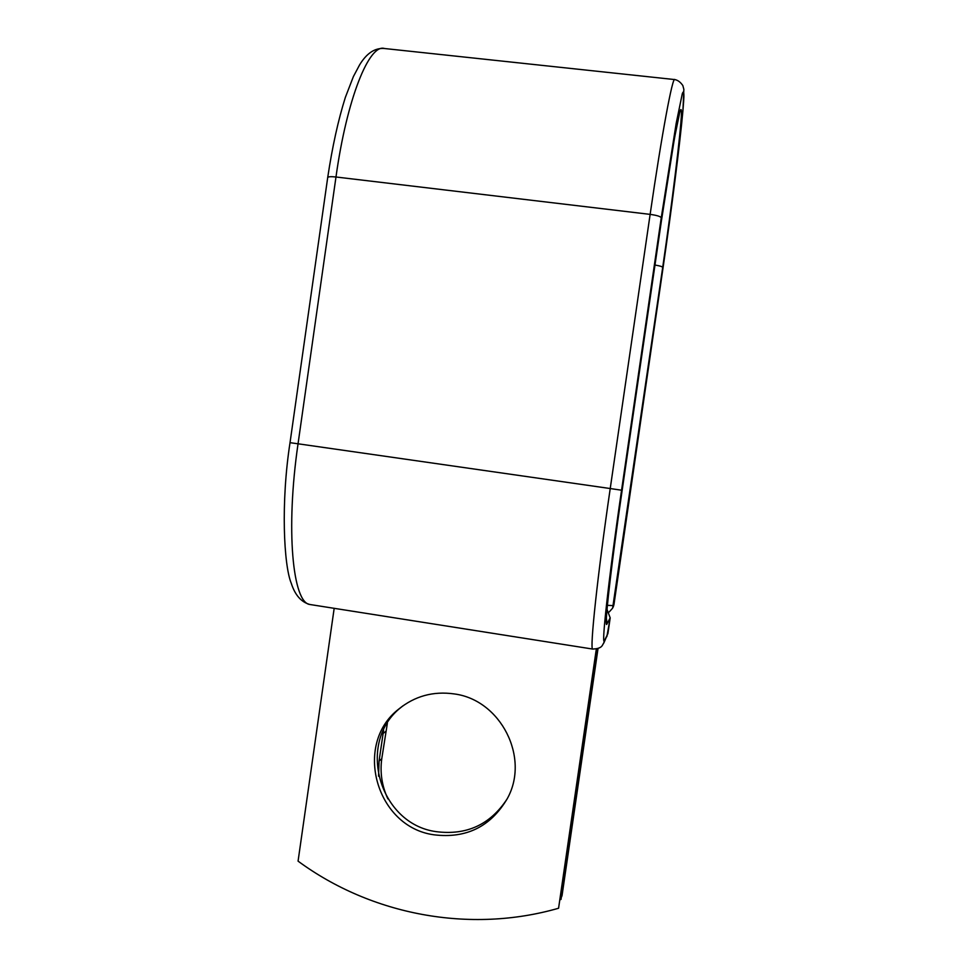 <?xml version="1.0" encoding="UTF-8"?>
<svg xmlns="http://www.w3.org/2000/svg" width="968" height="968" viewBox="0 0 968 968"><rect width="100%" height="100%" fill="white"/><g stroke="black" fill="none" stroke-linecap="round" stroke-linejoin="round"><path stroke-width="1.45" d="M387.89 798.89C381.912 786.016 379.879 772.621 381.767 758.706L387.381 723.193M378.536 776.203L379.069 761.078L383.606 730.066M433.966 834.803C466.261 838.724 490.691 826.672 507.268 798.66C530.21 757.714 500.722 699.876 454.294 693.935C433.337 690.958 414.764 696.053 398.574 709.217C353.017 744.404 376.116 827.095 433.966 834.803M403.015 705.769L401.151 707.281C356.018 742.141 378.911 824.046 436.217 831.657C466.636 835.517 490.256 824.639 507.087 799.011M334.178 608.327L298.071 861.145C371.349 915.026 469.782 933.781 558.572 908.25L596.857 648.899M558.572 908.25L596.324 649.02M598.03 648.524L562.021 895.739L560.327 899.647M597.522 648.705L560.992 899.466M379.069 761.078L381.767 758.706M606.875 636.605L610.191 617.886L607.033 609.416M662.741 269.878L662.753 269.794C673.183 198.355 683.021 119.149 683.892 96.727C683.94 91.645 683.408 90.665 682.271 93.799L676.172 123.432L661.241 217.8L621.565 490.219C608.376 580.328 600.789 650.665 604.685 640.187L607.916 633.508L610.191 617.886L607.033 609.38M604.685 640.187L603.487 643.647M606.428 618.552L607.081 623.755L610.191 617.85M621.565 490.219L610.227 488.537C597.292 576.964 589.645 649.818 592.658 649.056L592.9 649.105M661.241 217.8C660.551 216.445 656.836 215.307 650.133 214.376L610.227 488.537L298.047 443.792C285.475 529.762 292.723 602.955 309.929 604.504L311.381 604.734M607.396 605.315L613.385 605.629L613.942 604.637L662.753 269.842C671.502 209.79 679.911 144.244 682.924 110.739L683.856 89.322L682.827 85.523C680.456 82.098 677.794 80.126 674.805 79.582C672.712 75.685 661.797 133.874 650.133 214.376L335.981 176.999L298.047 443.792L290.025 442.679C280.744 502.574 283.757 565.348 291.283 583.353C295.058 595.126 301.278 602.181 309.929 604.504L592.658 649.056C602.919 648.56 601.987 645.075 604.032 642.534L607.916 633.459M661.325 221.406L622.134 490.413C610.59 569.365 603.754 632.116 607.081 623.755M327.704 177.543C332.314 146.833 338.195 120.129 345.346 97.417L353.417 76.52L359.612 64.856C366.727 53.143 375.027 47.698 384.526 48.521C369.256 43.342 346.834 98.675 335.981 176.999C330.923 176.466 328.164 176.648 327.704 177.543L290.025 442.679M654.973 265.05C659.728 265.813 662.306 266.599 662.693 267.41C672.07 203.147 680.831 132.386 681.46 113.341C681.484 109.057 680.976 108.416 679.935 111.417L674.49 138.085L661.35 221.273M662.693 267.41L612.611 608.182M662.753 269.794L613.954 604.601M383.013 733.562L385.675 731.445M613.942 604.637L613.204 607.117L613.954 604.625M401.151 707.281L398.574 709.217M679.778 112.397L679.972 111.889C678.616 113.425 669.832 162.152 661.35 221.333L622.146 490.413C612.454 555.874 605.714 616.035 606.391 620.319M384.526 48.521L674.575 79.558M609.15 612.018L612.635 608.134"/></g></svg>

